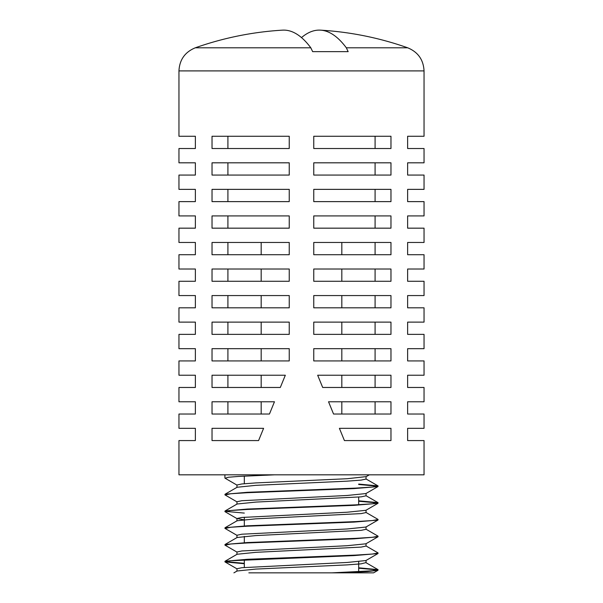 <?xml version="1.0" encoding="UTF-8"?>
<svg xmlns="http://www.w3.org/2000/svg" width="603" height="603" viewBox="0 0 603 603"><rect width="100%" height="100%" fill="white"/><g stroke="black" fill="none" stroke-linecap="round" stroke-linejoin="round"><path stroke-width="0.9" d="M225.13 495.003L230.738 493.751L247.343 492.704L354.051 488.596L377.96 486.583L377.96 485.867L358.687 484.073M377.855 486.222L358.687 484.488M224.911 494.799L225.04 494.241L247.343 492.297L355.657 488.113L372.262 487.066L378.089 486.018M299.389 572.85L248.851 572.85L342.15 572.85L367.393 571.584L377.96 570.31L377.96 569.609L358.687 567.807M377.862 569.956L358.687 568.214M331.982 572.85L372.255 570.8L378.089 569.752M244.313 563.73L225.04 561.943L230.738 560.745L354.051 555.589L377.96 553.569L377.96 552.861L365.885 545.873M224.911 561.792L225.04 561.235L247.343 559.29L355.657 555.099L372.262 554.051L378.089 553.011M225.13 545.248L230.738 543.996L247.343 542.949L354.051 538.841L377.96 536.828L377.96 536.112L365.885 529.125M224.911 545.044L225.04 544.486L247.343 542.542L355.657 538.351L372.262 537.311L378.089 536.263M225.13 528.499L230.738 527.248L247.343 526.2L354.051 522.092L377.96 520.08L377.96 519.364L365.885 512.377M224.911 528.296L225.04 527.738L247.343 525.793L355.657 521.61L372.262 520.562L378.089 519.515M225.13 511.751L230.738 510.5L247.343 509.452L354.051 505.344L377.96 503.332L377.96 502.616L358.687 500.822M377.855 502.97L358.687 501.236M224.911 511.548L225.04 510.99L247.343 509.045L355.657 504.862L372.262 503.814L378.089 502.766M244.313 563.33L225.145 561.581M244.313 513.085L225.145 511.336M282.445 30.15A318.61 318.61 0 0 0 195.297 47.803L310.816 47.803L312.656 51.654L348.165 51.654L346.326 47.803A318.075 82.325 -90 0 0 320.54 30.15A318.075 82.325 -90 0 0 301.5 37.597M341.826 254.722L341.826 242.466M341.826 281.269L341.826 269.021M341.826 307.824L341.826 295.568M341.826 334.371L341.826 322.123M341.826 360.926L341.826 348.67M341.826 387.473L341.826 375.224M341.826 414.027L341.826 401.771M333.549 414.027L328.537 401.771L390.97 401.771L390.97 414.027L333.549 414.027L328.537 401.771M322.688 387.473L317.675 375.224L390.97 375.224L390.97 387.473L322.688 387.473L317.675 375.224M227.911 360.926L227.911 348.67M227.911 334.371L227.911 322.123M227.911 307.824L227.911 295.568M227.911 281.269L227.911 269.021M227.911 254.722L227.911 242.466M227.911 228.168L227.911 215.919M227.911 201.621L227.911 189.365M227.911 175.066L227.911 162.818M227.911 148.519L227.911 136.263M227.911 414.027L227.911 401.771M227.911 387.473L227.911 375.224M424.045 440.574L407.628 440.574L407.628 428.326L424.045 428.326L424.045 414.027L407.628 414.027L407.628 401.771L424.045 401.771L424.045 387.473L407.628 387.473L407.628 375.224L424.045 375.224L424.045 360.926L407.628 360.926L407.628 348.67L424.045 348.67L424.045 334.371L407.628 334.371L407.628 322.123L424.045 322.123L424.045 307.824L407.628 307.824L407.628 295.568L424.045 295.568L424.045 281.269L407.628 281.269L407.628 269.021L424.045 269.021L424.045 254.722L407.628 254.722L407.628 242.466L424.045 242.466L424.045 228.168L407.628 228.168L407.628 215.919L424.045 215.919L424.045 201.621L407.628 201.621L407.628 189.365L424.045 189.365L424.045 175.066L407.628 175.066L407.628 162.818L424.045 162.818L424.045 148.519L407.628 148.519L407.628 136.263L424.045 136.263L424.045 70.905L178.955 70.905L178.955 136.263L195.372 136.263L195.372 148.519L178.955 148.519L178.955 162.818L195.372 162.818L195.372 175.066L178.955 175.066L178.955 189.365L195.372 189.365L195.372 201.621L178.955 201.621L178.955 215.919L195.372 215.919L195.372 228.168L178.955 228.168L178.955 242.466L195.372 242.466L195.372 254.722L178.955 254.722L178.955 269.021L195.372 269.021L195.372 281.269L178.955 281.269L178.955 295.568L195.372 295.568L195.372 307.824L178.955 307.824L178.955 322.123L195.372 322.123L195.372 334.371L178.955 334.371L178.955 348.67L195.372 348.67L195.372 360.926L178.955 360.926L178.955 375.224L195.372 375.224L195.372 387.473L178.955 387.473L178.955 401.771L195.372 401.771L195.372 414.027L178.955 414.027L178.955 428.326L195.372 428.326L195.372 440.574L178.955 440.574L178.955 474.817L424.045 474.817L424.045 440.574M339.406 428.326L390.97 428.326L390.97 440.574L344.419 440.574L339.406 428.326M313.756 348.67L390.97 348.67L390.97 360.926L313.756 360.926L313.756 348.67M313.756 322.123L390.97 322.123L390.97 334.371L313.756 334.371L313.756 322.123M313.756 295.568L390.97 295.568L390.97 307.824L313.756 307.824L313.756 295.568M313.756 269.021L390.97 269.021L390.97 281.269L313.756 281.269L313.756 269.021M313.756 242.466L390.97 242.466L390.97 254.722L313.756 254.722L313.756 242.466M313.756 215.919L390.97 215.919L390.97 228.168L313.756 228.168L313.756 215.919M313.756 189.365L390.97 189.365L390.97 201.621L313.756 201.621L313.756 189.365M313.756 162.818L390.97 162.818L390.97 175.066L313.756 175.066L313.756 162.818M313.756 136.263L390.97 136.263L390.97 148.519L313.756 148.519L313.756 136.263M258.581 440.574L263.594 428.326L212.03 428.326L212.03 440.574L258.581 440.574M269.451 414.027L274.463 401.771L212.03 401.771L212.03 414.027L269.451 414.027L274.463 401.771M280.312 387.473L285.325 375.224L212.03 375.224L212.03 387.473L280.312 387.473L285.325 375.224M289.244 360.926L289.244 348.67L212.03 348.67L212.03 360.926L289.244 360.926M289.244 334.371L289.244 322.123L212.03 322.123L212.03 334.371L289.244 334.371M289.244 307.824L289.244 295.568L212.03 295.568L212.03 307.824L289.244 307.824M289.244 281.269L289.244 269.021L212.03 269.021L212.03 281.269L289.244 281.269M289.244 254.722L289.244 242.466L212.03 242.466L212.03 254.722L289.244 254.722M289.244 228.168L289.244 215.919L212.03 215.919L212.03 228.168L289.244 228.168M289.244 201.621L289.244 189.365L212.03 189.365L212.03 201.621L289.244 201.621M289.244 175.066L289.244 162.818L212.03 162.818L212.03 175.066L289.244 175.066M289.244 148.519L289.244 136.263L212.03 136.263L212.03 148.519L289.244 148.519M375.089 387.473L375.089 375.224M375.089 414.027L375.089 401.771M375.089 148.519L375.089 136.263M375.089 175.066L375.089 162.818M375.089 201.621L375.089 189.365M375.089 228.168L375.089 215.919M375.089 254.722L375.089 242.466M375.089 281.269L375.089 269.021M375.089 307.824L375.089 295.568M375.089 334.371L375.089 322.123M375.089 360.926L375.089 348.67M261.174 414.027L261.174 401.771M261.174 360.926L261.174 348.67M261.174 307.824L261.174 295.568M261.174 254.722L261.174 242.466M261.174 281.269L261.174 269.021M261.174 334.371L261.174 322.123M261.174 387.473L261.174 375.224M310.816 47.803A318.075 82.325 -90 0 0 282.46 30.15M225.115 478.247L228.409 477.244L238.584 476.43L274.712 474.817M224.911 478.051L224.911 474.817M342.15 572.85L373.423 572.85M236.956 571.177L236.956 568.75L241.871 567.702L347.14 562.463L365.885 560.549L377.953 553.569M236.956 554.428L236.956 552.001L241.871 550.954L347.14 545.715L365.885 543.8L377.953 536.821M236.956 537.68L236.956 535.253L241.871 534.205L347.14 528.974L365.885 527.052L377.953 520.072M243.491 519.718L236.956 518.505L241.871 517.457L347.14 512.226L365.885 510.311L377.953 503.324M236.956 504.183L236.956 501.756L241.871 500.709L347.14 495.478L365.885 493.563L377.953 486.576M236.956 487.435L236.956 485.008L241.871 483.96L255.86 482.913L347.14 478.729L366.044 476.634L366.044 479.061L361.129 480.109L347.14 481.156L255.86 485.34L237.115 487.254L225.04 494.241M233.911 572.85L237.115 570.996L255.86 569.081L347.14 564.89L361.129 563.843L365.885 562.622L377.96 569.609M225.04 561.235L237.115 554.247L255.86 552.333L361.129 547.102L366.044 546.054L366.044 543.627M225.04 544.486L237.115 537.499L255.86 535.585L361.129 530.354L366.044 529.306L366.044 526.879M225.04 527.738L237.115 520.751L255.86 518.836L361.129 513.605L366.044 512.558L366.044 510.13M225.04 510.99L237.115 504.002L255.86 502.088L361.129 496.857L366.044 495.809L366.044 493.382M346.326 47.803L407.703 47.803A318.61 318.61 0 0 0 320.555 30.15M244.313 476.114L244.313 483.719M244.313 517.216L244.313 525.944M244.313 536.391L244.313 542.685M244.313 559.848L244.313 567.453M424.045 70.905C423.472 59.765 418.022 52.062 407.703 47.803M195.297 47.803C184.978 52.054 179.528 59.757 178.955 70.905M366.044 560.375L366.044 562.803M236.956 518.505L236.956 520.932M365.885 495.628L377.96 502.616M365.885 478.888L377.96 485.867M377.96 570.31L373.574 572.85M225.047 561.943L237.115 568.923M225.047 545.195L237.115 552.175M225.047 528.447L237.115 535.426M225.047 511.698L237.115 518.686M225.047 494.95L237.115 501.937M225.047 478.202L237.115 485.189M369.338 474.817L365.885 476.815M358.687 497.098L358.687 504.711M358.687 561.664L358.687 571.704"/></g></svg>

